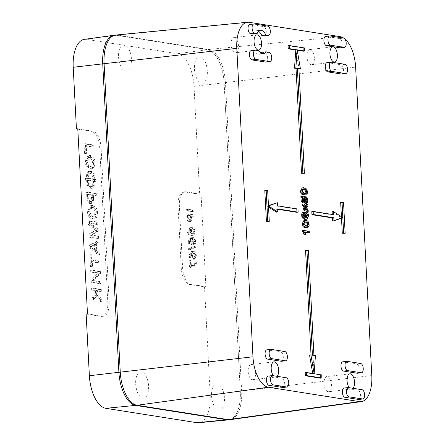 <?xml version="1.0" encoding="UTF-8"?>
<svg xmlns="http://www.w3.org/2000/svg" width="445" height="445" viewBox="0 0 445 445"><rect width="100%" height="100%" fill="white"/><g stroke="black" fill="none" stroke-linecap="round" stroke-linejoin="round"><path stroke-width="0.33" stroke-dasharray="2.23 1.67" d="M310.232 49.573A7.648 3.671 83.3 0 0 309.737 49.562A7.648 3.671 83.3 0 0 306.983 57.583A7.648 3.671 83.3 0 0 311.522 64.753A7.648 3.671 83.3 0 0 314.326 57.238A7.648 3.671 83.3 0 0 310.232 49.573M328.16 391.7A7.648 3.671 -96.7 0 1 324.071 384.035A7.648 3.671 -96.7 0 1 326.875 376.52A7.648 3.671 -96.7 0 1 331.408 383.685A7.648 3.671 -96.7 0 1 328.655 391.711A7.648 3.671 -96.7 0 1 328.16 391.7M234.359 37.602A7.648 3.671 -96.7 0 1 238.453 45.268A7.648 3.671 -96.7 0 1 235.65 52.777A7.648 3.671 -96.7 0 1 231.111 45.613A7.648 3.671 -96.7 0 1 233.864 37.591A7.648 3.671 -96.7 0 1 234.359 37.602M252.293 379.724A7.648 3.671 83.3 0 0 252.782 379.735A7.648 3.671 83.3 0 0 255.536 371.714A7.648 3.671 83.3 0 0 251.002 364.55A7.648 3.671 83.3 0 0 248.199 372.065A7.648 3.671 83.3 0 0 252.293 379.724M115.772 35.06A31.1 14.924 -96.7 0 1 117.641 35.122L208.688 49.484A31.1 14.924 -96.7 0 1 225.476 82.725L241.641 391.177A31.1 14.924 -96.7 0 1 230.232 419.652M228.736 419.83A31.1 14.924 83.3 0 0 240.289 391.333L224.124 82.887A31.1 14.924 83.3 0 0 207.331 49.645L116.284 35.277A31.1 14.924 83.3 0 0 114.276 35.233M340.392 47.826A4.667 2.236 83.3 0 0 342.099 43.243A4.667 2.236 83.3 0 0 339.602 38.565L325.946 36.412A4.667 2.236 83.3 0 0 325.645 36.407M344.875 38.938A28.469 13.662 83.3 0 0 343.768 38.109M341.766 74.042A4.667 2.236 83.3 0 0 343.473 69.459A4.667 2.236 83.3 0 0 340.976 64.786L327.32 62.628A4.667 2.236 83.3 0 0 327.019 62.623M281.574 361.268A4.667 2.236 83.3 0 0 283.281 356.684A4.667 2.236 83.3 0 0 280.784 352.012L267.128 349.853A4.667 2.236 83.3 0 0 266.828 349.848M282.948 387.489A4.667 2.236 83.3 0 0 284.655 382.906A4.667 2.236 83.3 0 0 282.158 378.228L268.502 376.075A4.667 2.236 83.3 0 0 268.202 376.064M357.446 373.244A4.667 2.236 83.3 0 0 359.154 368.66A4.667 2.236 83.3 0 0 356.656 363.982L343 361.83A4.667 2.236 83.3 0 0 342.7 361.818M358.82 399.46A4.667 2.236 83.3 0 0 360.528 394.876A4.667 2.236 83.3 0 0 358.03 390.198L344.374 388.046A4.667 2.236 83.3 0 0 344.074 388.04M264.519 35.856A4.667 2.236 83.3 0 0 266.227 31.272A4.667 2.236 83.3 0 0 263.729 26.594L250.073 24.442A4.667 2.236 83.3 0 0 249.773 24.431M253.044 34.087A11.82 5.674 -96.7 0 1 256.415 30.744A11.82 5.674 -96.7 0 1 258.539 31.295M352.996 388.285A7.648 3.671 -96.7 0 1 351.689 389.008A7.648 3.671 -96.7 0 1 351.194 388.997A7.648 3.671 -96.7 0 1 349.292 387.701M277.124 376.314A7.648 3.671 -96.7 0 1 275.817 377.032A7.648 3.671 -96.7 0 1 275.327 377.021A7.648 3.671 -96.7 0 1 273.419 375.73M251.147 50.652A4.667 2.236 83.3 0 1 251.447 50.658L254.74 51.175L258.801 50.702M261.109 53.189A11.82 5.674 -96.7 0 1 259.168 54.218A11.82 5.674 -96.7 0 1 254.74 51.175M261.816 52.293L265.103 52.81A4.667 2.236 83.3 0 1 267.601 57.488A4.667 2.236 83.3 0 1 265.893 62.072M304.263 194.999L306.015 193.453C306.177 190.193 305.187 188.352 303.039 187.935L304.397 187.779M302.155 187.901L303.039 187.935M305.342 209.539L304.747 208.655L303.028 211.013M302.667 204.094L304.653 207.031L305.415 205.996M306.505 204.511L306.588 206.141L305.214 207.898L306.805 210.229L306.889 211.831M304.341 212.621L303.651 215.274L304.497 218.011L302.344 215.831L302.517 213.917L303.874 213.761M304.908 212.343L305.209 212.354C306.344 212.682 307.005 213.906 307.195 216.02L305.57 219.391M302.934 212.182L303.056 213.505L302.517 213.917M305.976 227.701L307.729 226.155C307.89 222.889 306.9 221.054 304.753 220.637L306.11 220.475M303.868 220.598L304.753 220.637M305.37 232.396L303.835 232.151L304.758 234.927M302.589 230.643L307.918 231.483L307.99 232.807M305.075 203.549C306.238 203.243 306.644 201.568 306.282 198.526L304.285 196.328L305.643 196.167M305.025 203.009L304.942 202.152L305.309 202.008M304.97 197.997L304.191 197.736L305.543 197.574M305.337 197.636L304.419 197.741C303.651 197.697 303.29 198.403 303.334 199.855L303.941 203.137M300.876 196.295L301.499 196.39L301.727 200.695L303.178 201.507L302.739 199.41L302.923 197.552M304.002 196.317L304.285 196.328M341.487 218.133L341.415 216.737M340.664 202.392L342.183 202.631L343.796 233.475M332.126 211.748L341.471 217.811L332.61 221.004M311.8 211.603L332.287 214.835L332.27 214.457M268.53 206.997L267.117 206.08L268.457 205.596M277.68 209.278L276.306 209.061L276.467 212.143M275.983 202.892L276.145 205.974L296.626 209.206L296.787 212.293M264.792 190.416L266.31 190.655L267.929 221.504M305.559 250.385L307.078 250.624L312.574 355.494L314.087 355.733L312.718 373.5M309.536 355.015L311.055 355.255L311.033 354.882M305.198 372.688L320.372 375.079L320.534 378.167M297.232 50.235L295.808 50.012L299.057 68.875M288.06 45.729L303.234 48.121L303.395 51.208M298.912 68.853L297.538 68.636L303.034 173.511M304.497 218.011L305.854 217.85M302.344 215.831L303.696 215.669M307.339 226.188L305.053 226.305L302.811 224.747L304.169 224.586M302.811 224.747L303.117 222.35L304.692 221.983M305.982 226.344L306.538 226.166M305.626 193.486L303.334 193.603L301.098 192.045L302.455 191.884M301.098 192.045L301.399 189.648L302.978 189.281M304.269 193.647L304.825 193.464M307.634 198.37L306.282 198.526M309.08 225.993L307.729 226.155M307.367 193.297L306.015 193.453M304.747 208.655L306.104 208.499M304.653 207.031L306.004 206.875M306.588 206.141L307.946 205.979M305.487 207.565L306.839 207.403M305.214 207.898L306.566 207.737M306.805 210.229L308.163 210.068M305.86 213.973L305.32 213.722C304.558 213.695 304.202 214.329 304.241 215.636L305.504 217.961L306.344 217.538M303.056 213.505L304.408 213.344M303.835 232.151L305.192 231.995M307.918 231.483L309.275 231.322M304.942 202.152L305.309 202.108M303.957 201.902L305.309 201.746M301.499 196.39L302.856 196.234M301.727 200.695L303.078 200.539M303.178 201.507L304.536 201.346M332.287 214.835L333.644 214.674M341.471 217.811L342.828 217.655M342.183 202.631L343.534 202.469M267.117 206.08L268.474 205.918M276.145 205.974L277.496 205.818M296.626 209.206L297.983 209.05M276.306 209.061L277.658 208.9M266.31 190.655L267.668 190.499M314.087 355.733L315.444 355.577M312.785 373.883L314.137 373.722M311.055 355.255L312.407 355.099M307.078 250.624L308.43 250.463M312.574 355.494L313.925 355.338M320.372 375.079L321.724 374.924M297.538 68.636L298.895 68.48M303.234 48.121L304.591 47.965M86.141 314.036L101.026 316.384A15.553 7.465 83.3 0 0 102.027 316.406A15.553 7.465 83.3 0 0 107.801 302.155L99.719 147.929A15.553 7.465 83.3 0 0 91.325 131.314L77.803 129.178M84.4 39.344A30.505 14.641 -96.7 0 1 86.508 39.371L177.555 53.734A30.505 14.641 -96.7 0 1 194.02 86.336L199.677 194.293L184.797 191.945A15.553 7.465 83.3 0 0 183.791 191.923A15.553 7.465 83.3 0 0 178.017 206.174L181.249 267.862A15.553 7.465 83.3 0 0 189.642 284.483L204.528 286.83L210.185 394.787A30.505 14.641 -96.7 0 1 198.72 422.75M88.894 155.633L90.252 155.472L88.894 155.633C90.596 156.112 92.065 157.53 93.289 159.888L94.646 159.727C95.113 163.098 94.824 165.696 93.778 167.526L91.776 168.794L90.424 168.955L92.421 167.687C93.472 165.857 93.761 163.259 93.289 159.888M90.252 155.472C91.954 155.956 93.417 157.374 94.646 159.727M87.481 313.875L102.378 316.223A15.553 7.465 83.3 0 0 103.385 316.245A15.553 7.465 83.3 0 0 109.159 301.999L101.076 147.773A15.553 7.465 83.3 0 0 92.682 131.153L77.786 128.805M93.055 289.962L96.76 290.546L96.921 293.544L93.461 297.683L93.561 299.669L97.299 295.213L101.95 301.749L101.838 299.63L97.677 293.861L97.511 290.663L101.399 291.28L101.304 289.456L92.961 288.137L93.055 289.962L91.698 290.123L96.76 290.546M99.814 261.026L92.21 259.824L91.948 254.79L91.203 254.673L91.831 266.583L92.571 266.7L92.304 261.649L99.908 262.85L99.814 261.026L98.462 261.187L90.852 259.986L90.591 254.952L89.851 254.835L90.474 266.744L91.214 266.861L90.952 261.81L98.556 263.006L98.462 261.187M98.857 242.736L98.757 240.884L90.702 245.112L90.836 247.615L99.48 254.651L99.38 252.76L96.715 250.596L96.365 243.988L98.857 242.736L97.499 242.898L97.405 241.04L98.757 240.884M94.818 179.296L94.807 179.085C94.423 174.323 93.266 171.759 91.342 171.392L89.284 171.436C87.303 171.119 86.391 173.355 86.541 178.15L85.512 178.2L85.607 180.041L86.647 180.208L86.669 180.62C87.02 185.37 88.182 187.901 90.168 188.218L92.221 188.174C94.14 188.43 95.046 186.221 94.935 181.554L94.918 181.137L95.953 181.299L95.853 179.463L93.456 179.24C93.066 174.484 91.915 171.92 89.985 171.547L89.284 171.436L90.641 171.281C88.661 170.958 87.743 173.2 87.899 177.994L86.864 178.044L86.964 179.88L88.004 180.047L88.027 180.459C88.377 185.209 89.54 187.745 91.52 188.063L92.221 188.174L90.869 188.33C92.788 188.591 93.689 186.383 93.584 181.71L93.561 181.299L94.596 181.46L94.501 179.619L93.467 179.457M89.189 155.444L86.169 161.44C86.469 165.523 88.027 167.965 90.841 168.766L91.776 168.794M93.828 146.833L93.734 145.009L85.39 143.691L85.891 153.236L86.653 153.358L86.252 145.637L93.828 146.833L92.477 146.989L92.376 145.17L84.033 143.852L84.533 153.397L85.301 153.514L84.895 145.793L92.477 146.989M91.982 194.999L95.013 195.477L94.918 193.653L86.575 192.335L86.831 197.257C87.064 200.973 87.938 203.026 89.456 203.421L91.82 203.376L90.101 203.521C91.62 203.638 92.293 201.691 92.126 197.68L91.982 194.999L96.37 195.316L96.276 193.492L87.926 192.179L88.188 197.096C88.416 200.812 89.295 202.87 90.813 203.265L91.459 203.365C92.972 203.476 93.645 201.529 93.478 197.524L93.339 194.838M95.92 209.995C94.69 207.637 93.222 206.219 91.52 205.74L92.877 205.579C94.579 206.063 96.048 207.481 97.271 209.834C97.739 213.205 97.449 215.803 96.404 217.633L94.401 218.901L93.05 219.062L95.046 217.794C96.098 215.964 96.387 213.366 95.92 209.995L97.271 209.834M92.877 205.579L91.815 205.551L88.8 211.553C89.095 215.63 90.652 218.072 93.472 218.873L94.401 218.901M90.118 233.987L90.279 237.001L98.623 238.32L98.512 236.162L91.525 235.055L98.25 231.205L98.145 229.192L90.78 223.156L97.889 224.274L97.778 222.116L89.428 220.798L89.606 224.174L97.004 230.137L90.118 233.987L88.766 234.148L88.922 237.163L90.279 237.001M100.47 273.586L100.359 271.45L92.015 270.132L92.109 271.906L99.318 273.041L92.532 280.022L92.643 282.175L100.993 283.493L100.898 281.718L93.711 280.584L100.47 273.586L99.118 273.742L99.007 271.606L90.658 270.287L90.752 272.062L97.967 273.202L91.18 280.183L91.292 282.336L99.636 283.649L99.541 281.88L92.354 280.745L99.118 273.742M199.677 194.293L201.045 194.137L205.896 286.675L204.528 286.83M201.045 194.137L186.149 191.789A15.553 7.465 83.3 0 0 185.148 191.767A15.553 7.465 83.3 0 0 179.374 206.013L182.606 267.701A15.553 7.465 83.3 0 0 191 284.322L205.896 286.675M195.839 246.007L189.754 248.594L189.815 249.812L195.9 247.231L195.839 246.007L194.482 246.168L188.396 248.749L189.754 248.594M188.396 248.749L188.458 249.973L194.548 247.387L195.9 247.231M194.548 247.387L194.482 246.168M188.458 249.973L189.815 249.812M196.607 262.594L191.378 266.36L191.05 260.114L190.449 260.019L190.866 267.929L196.679 263.963L196.607 262.594L195.249 262.756L190.021 266.522L191.378 266.36M190.021 266.522L189.692 260.269L189.097 260.175L189.509 268.09L195.322 264.119L196.679 263.963M195.322 264.119L195.249 262.756M189.704 268.118L191.061 267.962M189.509 268.09L190.866 267.929M189.097 260.175L190.449 260.019M189.692 260.269L191.05 260.114M189.681 258.094L189.336 256.047L191.144 252.793L191.84 252.86L191.116 255.547C191.3 257.822 191.984 259.101 193.18 259.391L194.532 259.235C195.772 259.268 196.379 258.089 196.345 255.697C196.145 253.088 195.155 251.631 193.375 251.319L192.54 251.297L190.132 255.764L190.416 257.839L191.033 257.939L190.688 255.886L192.501 252.638L193.191 252.699L192.474 255.391C192.652 257.661 193.341 258.945 194.532 259.235L193.18 259.391C194.421 259.429 195.021 258.25 194.993 255.858C194.788 253.249 193.797 251.787 192.018 251.481L191.183 251.458L188.775 255.925L189.058 258L191.033 257.939M193.191 258.028L194.543 257.872C193.631 257.672 193.124 256.787 193.013 255.202C193.002 253.689 193.375 252.921 194.131 252.899C195.071 253.138 195.628 254.062 195.794 255.664C195.806 257.188 195.388 257.922 194.543 257.872L193.191 258.028C194.037 258.083 194.454 257.344 194.437 255.819C194.27 254.217 193.714 253.3 192.774 253.06L194.131 252.899L192.774 253.06C192.018 253.077 191.645 253.845 191.662 255.363C191.767 256.943 192.279 257.833 193.191 258.028M189.058 258L190.416 257.839M191.834 252.816L193.191 252.66M191.84 252.86L193.191 252.699M193.931 211.542L193.859 210.185L187.79 209.228L187.862 210.585L193.931 211.542L192.574 211.698L192.501 210.346L193.859 210.185M192.501 210.346L186.433 209.384L186.505 210.741L187.862 210.585M186.505 210.741L192.574 211.698M186.433 209.384L187.79 209.228M99.007 271.606L100.359 271.45M90.658 270.287L92.015 270.132M90.752 272.062L92.109 271.906M97.967 273.202L99.318 273.041M91.18 280.183L92.532 280.022M91.292 282.336L92.643 282.175M99.636 283.649L100.993 283.493M99.541 281.88L100.898 281.718M92.354 280.745L93.711 280.584M88.922 237.163L97.271 238.476L97.155 236.317L90.174 235.216L96.899 231.367L96.793 229.347L89.428 223.312L96.532 224.436L96.42 222.278L88.077 220.959L88.249 224.336L95.647 230.299L88.766 234.148M95.647 230.299L97.004 230.137M88.249 224.336L89.606 224.174M88.077 220.959L89.428 220.798M96.42 222.278L97.778 222.116M96.532 224.436L97.889 224.274M89.428 223.312L90.78 223.156M96.793 229.347L98.145 229.192M96.899 231.367L98.25 231.205M90.174 235.216L91.525 235.055M97.155 236.317L98.512 236.162M97.271 238.476L98.623 238.32M91.52 205.74L90.457 205.707L87.442 211.709C87.737 215.786 89.295 218.228 92.115 219.035L93.05 219.062M91.993 217.143L92.872 217.171L95.13 212.899C94.924 209.984 93.761 208.227 91.631 207.626L90.641 207.598L88.388 211.87L90.035 216.131L91.993 217.143L93.344 216.982L91.386 215.975L89.745 211.714L91.993 207.437L92.988 207.47C95.113 208.071 96.281 209.823 96.487 212.738L94.229 217.01L93.344 216.982M92.616 194.721L92.749 197.358C92.905 200.272 92.432 201.668 91.331 201.535L90.769 201.446C89.679 201.196 89.056 199.766 88.911 197.163L88.75 194.115L92.616 194.721L91.258 194.882L87.392 194.27L88.75 194.115M87.392 194.27L87.554 197.324C87.704 199.922 88.321 201.351 89.412 201.607L89.973 201.696C91.08 201.824 91.553 200.434 91.397 197.519L91.258 194.882M86.575 192.335L87.926 192.179M89.973 201.696L91.614 201.546L89.973 201.696M94.918 193.653L96.276 193.492M95.013 195.477L96.37 195.316M92.376 145.17L93.734 145.009M84.033 143.852L85.39 143.691M84.533 153.397L85.891 153.236M85.301 153.514L86.653 153.358M84.895 145.793L86.252 145.637M85.763 161.763L87.409 166.024L89.362 167.036L90.246 167.064L92.504 162.787C92.299 159.877 91.136 158.12 89.006 157.519L88.01 157.486L85.763 161.763L87.12 161.607L89.367 157.33L90.363 157.363C92.488 157.964 93.656 159.716 93.856 162.631L91.603 166.903L90.719 166.875L88.761 165.868L87.12 161.607M87.832 155.6L84.817 161.602C85.112 165.679 86.669 168.121 89.49 168.928L90.424 168.955M87.27 178.267L92.727 179.129C92.46 175.553 91.587 173.633 90.107 173.372L91.464 173.216C92.944 173.478 93.817 175.397 94.084 178.968L88.622 178.106C88.499 174.512 89.206 172.844 90.73 173.099L89.373 173.261C87.849 172.999 87.148 174.674 87.27 178.267L88.622 178.106M87.376 180.32L87.398 180.737C87.648 184.286 88.538 186.171 90.062 186.394L91.414 186.238C89.896 186.016 89.006 184.124 88.75 180.575L88.727 180.164L94.19 181.026L94.212 181.438C94.318 184.92 93.628 186.561 92.148 186.355L90.797 186.511C92.276 186.716 92.961 185.081 92.855 181.599L92.838 181.182L87.376 180.32L88.727 180.164M86.552 178.367L87.91 178.206M85.512 178.2L86.864 178.044M85.607 180.041L86.964 179.88M86.647 180.208L88.004 180.047M92.738 179.346L94.095 179.185M87.281 178.484L88.633 178.323M93.561 181.299L94.918 181.137M94.596 181.46L95.953 181.299M94.501 179.619L95.853 179.463M92.838 181.182L94.19 181.026M91.42 246.441L95.647 244.333L95.948 250.001L91.42 246.441L90.062 246.602L94.59 250.157L95.948 250.001M94.59 250.157L94.296 244.494L90.062 246.602M94.296 244.494L95.647 244.333M97.405 241.04L89.35 245.273L89.478 247.776L98.123 254.807L98.028 252.921L95.358 250.758L95.013 244.144L96.365 243.988M95.013 244.144L97.499 242.898M95.358 250.758L96.715 250.596M98.028 252.921L99.38 252.76M98.123 254.807L99.48 254.651M89.478 247.776L90.836 247.615M89.35 245.273L90.702 245.112M90.852 259.986L92.21 259.824M90.591 254.952L91.948 254.79M89.851 254.835L91.203 254.673M90.474 266.744L91.831 266.583M91.214 266.861L92.571 266.7M90.952 261.81L92.304 261.649M98.556 263.006L99.908 262.85M95.408 290.707L95.564 293.706L92.104 297.839L92.21 299.83L95.942 295.374L100.592 301.91L100.481 299.785L96.326 294.023L96.159 290.824L100.047 291.436L99.947 289.617L91.603 288.299L92.961 288.137M91.603 288.299L91.698 290.123M99.947 289.617L101.304 289.456M100.047 291.436L101.399 291.28M96.159 290.824L97.511 290.663M96.326 294.023L97.677 293.861M100.481 299.785L101.838 299.63M100.592 301.91L101.95 301.749M95.942 295.374L97.299 295.213M92.21 299.83L93.561 299.669M92.104 297.839L93.461 297.683M95.564 293.706L96.921 293.544M190.516 215.975L192.819 216.337L192.746 214.985L186.678 214.023L186.85 217.349C187.022 220.019 187.695 221.488 188.875 221.755L190.232 221.599C191.484 221.566 192.062 220.192 191.956 217.466L191.867 215.814L194.17 216.181L194.103 214.824L188.035 213.867L188.207 217.193C188.374 219.863 189.053 221.332 190.232 221.599L188.875 221.755C190.132 221.727 190.705 220.347 190.599 217.627L190.516 215.975L191.867 215.814M189.97 217.421L189.887 215.875L187.362 215.48L187.456 217.216C187.556 219.168 188.018 220.214 188.83 220.342L190.187 220.18C189.37 220.053 188.914 219.012 188.808 217.054L188.719 215.319L191.244 215.719L191.328 217.266C191.417 219.313 191.038 220.286 190.187 220.18L188.83 220.342C189.681 220.442 190.06 219.468 189.97 217.421L191.328 217.266M186.678 214.023L188.035 213.867M190.599 217.627L191.956 217.466M187.362 215.48L188.719 215.319M189.887 215.875L191.244 215.719M192.819 216.337L194.17 216.181M192.746 214.985L194.103 214.824M190.416 231.65C190.527 233.236 191.033 234.12 191.945 234.32L193.302 234.159C192.39 233.964 191.878 233.074 191.773 231.489C191.762 229.976 192.129 229.208 192.885 229.186C193.831 229.431 194.382 230.349 194.548 231.951C194.565 233.475 194.148 234.215 193.302 234.159L191.945 234.32C192.791 234.37 193.208 233.636 193.197 232.112C193.03 230.51 192.474 229.587 191.534 229.347L192.885 229.186L191.534 229.347C190.777 229.37 190.404 230.137 190.416 231.65L191.773 231.489M191.951 228.991L191.228 231.678C191.411 233.953 192.095 235.233 193.291 235.522L191.934 235.683C193.174 235.716 193.781 234.537 193.747 232.145C193.547 229.537 192.557 228.079 190.777 227.768L189.943 227.745L187.534 232.212L187.818 234.287L189.792 234.226L189.448 232.173L191.255 228.925L191.951 228.991L190.594 229.147L189.876 231.839C190.054 234.109 190.744 235.394 191.934 235.683L193.291 235.522C194.532 235.555 195.133 234.376 195.105 231.984C194.899 229.375 193.909 227.918 192.134 227.612L191.294 227.584L188.886 232.056L189.169 234.126M187.818 234.287L188.435 234.382L188.09 232.335L189.904 229.086L191.951 228.947M188.435 234.382L189.792 234.226M188.93 243.843L188.585 241.791L190.399 238.542L191.089 238.603L190.371 241.296C190.549 243.571 191.239 244.85 192.429 245.139L193.786 244.978C195.027 245.017 195.633 243.838 195.6 241.446C195.394 238.837 194.404 237.374 192.629 237.068L191.789 237.046L189.381 241.513L189.665 243.587L190.288 243.682L189.943 241.635L191.751 238.381L192.446 238.448L191.723 241.134C191.906 243.409 192.59 244.689 193.786 244.978L192.429 245.139C193.67 245.173 194.276 243.994 194.243 241.602C194.042 238.993 193.052 237.535 191.272 237.224L190.438 237.202L188.029 241.674L188.313 243.743L190.288 243.682M192.44 243.777L193.797 243.615C192.885 243.421 192.374 242.531 192.268 240.951C192.257 239.432 192.629 238.665 193.38 238.648C194.326 238.887 194.877 239.805 195.043 241.407C195.06 242.931 194.643 243.671 193.797 243.615L192.44 243.777C193.291 243.827 193.703 243.092 193.692 241.568C193.525 239.966 192.969 239.043 192.029 238.804L193.38 238.648L192.029 238.804C191.272 238.826 190.899 239.594 190.911 241.107C191.022 242.692 191.534 243.582 192.44 243.777M188.313 243.743L189.665 243.587M191.089 238.565L192.446 238.403M191.089 238.603L192.446 238.448M229.414 419.718A31.1 14.924 83.3 0 0 240.289 391.333L224.124 82.887A31.1 14.924 83.3 0 0 207.331 49.645L116.284 35.277A31.1 14.924 83.3 0 0 114.96 35.188M218.695 410.106A13.217 6.341 83.3 0 0 223.251 391.322A13.217 6.341 83.3 0 0 212.081 389.559A13.217 6.341 83.3 0 0 218.695 410.106M142.828 398.136A13.217 6.341 83.3 0 0 147.378 379.351A13.217 6.341 83.3 0 0 136.209 377.588A13.217 6.341 83.3 0 0 142.828 398.136M201.563 83.148A13.217 6.341 83.3 0 0 206.118 64.364A13.217 6.341 83.3 0 0 194.949 62.606A13.217 6.341 83.3 0 0 201.563 83.148M125.69 71.178A13.217 6.341 83.3 0 0 130.246 52.393A13.217 6.341 83.3 0 0 119.076 50.63A13.217 6.341 83.3 0 0 125.69 71.178M86.508 39.371L117.641 35.122L249.211 22.306M177.555 53.734L208.688 49.484L340.258 36.674M194.02 86.336L355.627 67.095M210.185 394.787L371.792 375.547M325.946 36.412L330.012 35.934M339.602 38.565L343.668 38.092M272.568 375.597L268.502 376.075M286.224 377.749L282.158 378.228M344.374 388.046L348.441 387.567M251.447 50.658L255.513 50.179M269.169 52.338L265.103 52.81M345.042 64.308L340.976 64.786M331.386 62.155L327.32 62.628M362.097 389.725L358.03 390.198M250.073 24.442L254.139 23.963M263.729 26.594L267.795 26.116M305.053 226.305L306.405 226.149M303.334 193.603L304.692 193.447M284.85 351.533L280.784 352.012M267.128 349.853L271.194 349.375M343 361.83L347.067 361.351M356.656 363.982L360.723 363.504M305.504 217.961L306.861 217.805M304.241 215.636L305.598 215.475M305.209 212.354L306.56 212.193M307.195 216.02L308.552 215.858M303.334 199.855L304.692 199.699M302.739 199.41L303.017 199.377M184.797 191.945L186.149 191.789M191.116 255.547L192.474 255.391M194.993 255.858L196.345 255.697M192.018 251.481L193.375 251.319M188.775 255.925L190.132 255.764M194.437 255.819L195.794 255.664M191.662 255.363L193.013 255.202M189.336 256.047L190.688 255.886M94.362 230.988L95.714 230.833M94.373 229.286L95.725 229.131M92.115 219.035L93.472 218.873M95.046 217.794L96.404 217.633M95.13 212.899L96.487 212.738M91.631 207.626L92.988 207.47M88.388 211.87L89.745 211.714M87.442 211.709L88.8 211.553M90.035 216.131L91.386 215.975M91.397 197.519L92.749 197.358M87.554 197.324L88.911 197.163M92.126 197.68L93.478 197.524M89.456 203.421L90.813 203.265M86.831 197.257L88.188 197.096M89.412 201.607L90.769 201.446M87.409 166.024L88.761 165.868M89.362 167.036L90.719 166.875M92.504 162.787L93.856 162.631M84.817 161.602L86.169 161.44M89.49 168.928L90.841 168.766M89.006 157.519L90.363 157.363M92.421 167.687L93.778 167.526M93.456 179.24L94.807 179.085M89.985 171.547L91.342 171.392M86.541 178.15L87.899 177.994M87.398 180.737L88.75 180.575M90.062 186.394L91.414 186.238M92.855 181.599L94.212 181.438M92.727 179.129L94.084 178.968M90.107 173.372L91.464 173.216M86.669 180.62L88.027 180.459M90.168 188.218L91.52 188.063M93.584 181.71L94.935 181.554M186.85 217.349L188.207 217.193M187.456 217.216L188.808 217.054M193.197 232.112L194.548 231.951M189.876 231.839L191.228 231.678M188.09 232.335L189.448 232.173M187.534 232.212L188.886 232.056M190.777 227.768L192.134 227.612M193.747 232.145L195.105 231.984M190.371 241.296L191.723 241.134M194.243 241.602L195.6 241.446M191.272 237.224L192.629 237.068M188.029 241.674L189.381 241.513M193.692 241.568L195.043 241.407M190.911 241.107L192.268 240.951M188.585 241.791L189.943 241.635M189.642 284.483L191 284.322M181.249 267.862L182.606 267.701M178.017 206.174L179.374 206.013M107.801 302.155L109.159 301.999M101.026 316.384L102.378 316.223M91.325 131.314L92.682 131.153M99.719 147.929L101.076 147.773M259.168 54.218L263.234 53.745M256.415 30.744L260.481 30.266M349.909 373.817L326.875 376.52M351.689 389.008L328.655 391.711M252.782 379.735L275.817 377.032M251.002 364.55L274.037 361.846M311.522 64.753L334.557 62.05M309.737 49.562L332.771 46.858M305.248 221.805L303.891 221.96M303.534 189.103L302.177 189.264M307.061 217.811L305.704 217.967M256.899 34.888L233.864 37.591M258.684 50.074L235.65 52.777M192.54 251.297L191.183 251.458M192.501 252.638L191.144 252.793M90.641 207.598L91.993 207.437M91.815 205.551L90.457 205.707M92.872 217.171L94.229 217.01M90.246 167.064L91.603 166.903M88.01 157.486L89.367 157.33M191.255 228.925L189.904 229.086M191.294 227.584L189.943 227.745M191.789 237.046L190.438 237.202M191.751 238.381L190.399 238.542M183.791 191.923L185.148 191.767M102.027 316.406L103.385 316.245"/><path stroke-width="0.67" d="M361.351 401.613L230.232 419.652A31.1 14.924 -96.7 0 1 230.093 419.668A31.1 14.924 -96.7 0 1 228.085 419.624L137.038 405.262A31.1 14.924 -96.7 0 1 120.25 372.02L104.08 63.568A31.1 14.924 -96.7 0 1 115.633 35.077A31.1 14.924 -96.7 0 1 115.772 35.06L247.503 22.25A28.469 13.662 83.3 0 0 236.801 48.344L252.966 356.795A28.469 13.662 83.3 0 0 268.335 387.222L359.382 401.59A28.469 13.662 83.3 0 0 361.351 401.613A28.469 13.662 83.3 0 0 371.792 375.547L355.627 67.095A28.469 13.662 83.3 0 0 344.875 38.938M115.633 35.077L114.276 35.233A31.1 14.924 83.3 0 0 114.137 35.255A31.1 14.924 83.3 0 0 102.728 63.73L118.893 372.181A31.1 14.924 83.3 0 0 135.686 405.417L226.728 419.785A31.1 14.924 83.3 0 0 228.596 419.846A31.1 14.924 83.3 0 0 228.736 419.83L230.093 419.668M345.042 64.308L331.386 62.155A4.667 2.236 83.3 0 0 331.086 62.144A4.667 2.236 83.3 0 0 329.372 66.728A4.667 2.236 83.3 0 0 331.87 71.406L345.526 73.564A4.667 2.236 83.3 0 0 345.826 73.57A4.667 2.236 83.3 0 0 347.539 68.986A4.667 2.236 83.3 0 0 345.042 64.308M344.452 47.348A4.667 2.236 83.3 0 1 344.152 47.342L330.496 45.19L326.43 45.663L340.086 47.821A4.667 2.236 83.3 0 0 340.392 47.826L344.452 47.348A4.667 2.236 83.3 0 0 346.166 42.764A4.667 2.236 83.3 0 0 343.668 38.092L330.012 35.934A4.667 2.236 83.3 0 0 329.712 35.928A4.667 2.236 83.3 0 0 327.998 40.512A4.667 2.236 83.3 0 0 330.496 45.19M271.678 358.631L285.334 360.784A4.667 2.236 83.3 0 0 285.64 360.795A4.667 2.236 83.3 0 0 287.348 356.206A4.667 2.236 83.3 0 0 284.85 351.533L271.194 349.375A4.667 2.236 83.3 0 0 270.894 349.37A4.667 2.236 83.3 0 0 269.18 353.953A4.667 2.236 83.3 0 0 271.678 358.631L267.612 359.109L281.273 361.262A4.667 2.236 83.3 0 0 281.574 361.268L285.64 360.795M329.712 35.928L325.645 36.407A4.667 2.236 83.3 0 0 323.932 40.99A4.667 2.236 83.3 0 0 326.43 45.663M343.768 38.109A28.469 13.662 83.3 0 0 340.258 36.674L249.211 22.306A28.469 13.662 83.3 0 0 247.503 22.25M331.086 62.144L327.019 62.623A4.667 2.236 83.3 0 0 325.306 67.206A4.667 2.236 83.3 0 0 327.804 71.884L341.46 74.037A4.667 2.236 83.3 0 0 341.766 74.042L345.826 73.57M270.894 349.37L266.828 349.848A4.667 2.236 83.3 0 0 265.114 354.431A4.667 2.236 83.3 0 0 267.612 359.109M272.268 375.591L268.202 376.064A4.667 2.236 83.3 0 0 266.488 380.647A4.667 2.236 83.3 0 0 268.986 385.326L282.647 387.484A4.667 2.236 83.3 0 0 282.948 387.489L287.014 387.011A4.667 2.236 83.3 0 0 288.722 382.427A4.667 2.236 83.3 0 0 286.224 377.749L272.568 375.597A4.667 2.236 83.3 0 0 272.268 375.591A4.667 2.236 83.3 0 0 270.554 380.175A4.667 2.236 83.3 0 0 273.052 384.847L286.708 387.005A4.667 2.236 83.3 0 0 287.014 387.011M346.766 361.346L342.7 361.818A4.667 2.236 83.3 0 0 340.987 366.402A4.667 2.236 83.3 0 0 343.484 371.08L357.14 373.233A4.667 2.236 83.3 0 0 357.446 373.244L361.507 372.765A4.667 2.236 83.3 0 0 363.22 368.182A4.667 2.236 83.3 0 0 360.723 363.504L347.067 361.351A4.667 2.236 83.3 0 0 346.766 361.346A4.667 2.236 83.3 0 0 345.053 365.929A4.667 2.236 83.3 0 0 347.551 370.602L361.207 372.76A4.667 2.236 83.3 0 0 361.507 372.765M348.14 387.562L344.074 388.04A4.667 2.236 83.3 0 0 342.361 392.624A4.667 2.236 83.3 0 0 344.858 397.296L358.514 399.454A4.667 2.236 83.3 0 0 358.82 399.46L362.881 398.981A4.667 2.236 83.3 0 0 364.594 394.398A4.667 2.236 83.3 0 0 362.097 389.725L348.441 387.567A4.667 2.236 83.3 0 0 348.14 387.562A4.667 2.236 83.3 0 0 346.427 392.145A4.667 2.236 83.3 0 0 348.925 396.823L362.58 398.976A4.667 2.236 83.3 0 0 362.881 398.981M258.539 31.295A11.82 5.674 -96.7 0 1 261.732 35.455L264.219 35.85A4.667 2.236 83.3 0 0 264.519 35.856L268.585 35.378A4.667 2.236 83.3 0 0 270.293 30.794A4.667 2.236 83.3 0 0 267.795 26.116L254.139 23.963A4.667 2.236 83.3 0 0 253.839 23.958A4.667 2.236 83.3 0 0 252.126 28.541A4.667 2.236 83.3 0 0 254.623 33.214L257.11 33.609A11.82 5.674 -96.7 0 1 260.481 30.266A11.82 5.674 -96.7 0 1 265.798 34.977L268.279 35.372A4.667 2.236 83.3 0 0 268.585 35.378M257.11 33.609L253.044 34.087L250.557 33.692A4.667 2.236 83.3 0 1 248.065 29.02A4.667 2.236 83.3 0 1 249.773 24.431L253.839 23.958M349.292 387.701A7.648 3.671 -96.7 0 1 347.061 379.379A7.648 3.671 -96.7 0 1 349.909 373.817A7.648 3.671 -96.7 0 1 354.203 379.535A7.648 3.671 -96.7 0 1 352.996 388.285M273.419 375.73A7.648 3.671 -96.7 0 1 271.189 367.409A7.648 3.671 -96.7 0 1 274.037 361.846A7.648 3.671 -96.7 0 1 278.336 367.564A7.648 3.671 -96.7 0 1 277.124 376.314M333.266 46.87A7.648 3.671 -96.7 0 1 337.36 54.535A7.648 3.671 -96.7 0 1 334.557 62.05A7.648 3.671 -96.7 0 1 330.018 54.88A7.648 3.671 -96.7 0 1 332.771 46.858A7.648 3.671 -96.7 0 1 333.266 46.87M255.213 50.174A4.667 2.236 83.3 0 0 253.5 54.757A4.667 2.236 83.3 0 0 255.997 59.435L269.653 61.588A4.667 2.236 83.3 0 0 269.959 61.594L265.893 62.072A4.667 2.236 83.3 0 1 265.593 62.066L251.937 59.914A4.667 2.236 83.3 0 1 249.439 55.236A4.667 2.236 83.3 0 1 251.147 50.652L255.213 50.174A4.667 2.236 83.3 0 1 255.513 50.179L258.801 50.702A11.82 5.674 -96.7 0 0 263.234 53.745A11.82 5.674 -96.7 0 0 265.882 51.815L261.816 52.293A11.82 5.674 -96.7 0 1 261.109 53.189M303.507 187.74L302.155 187.901L300.514 191.022C300.631 193.369 301.599 194.682 303.407 194.971L305.615 194.843L307.367 193.297C307.272 188.508 306.321 189.242 305.86 188.357L303.507 187.74L301.866 190.861C301.988 193.208 302.95 194.526 304.764 194.81L305.615 194.843M304.386 210.852L303.028 211.013L302.945 209.367L304.18 207.809L302.75 205.69L302.667 204.094L304.018 203.932L304.102 205.529L305.531 207.648L304.297 209.206L304.386 210.852L306.104 208.499L308.246 211.675L308.163 210.068L306.566 207.737L307.946 205.979L307.862 204.35L306.004 206.875L304.018 203.932M305.415 205.996L306.505 204.511L307.862 204.35M308.246 211.675L306.889 211.831L305.342 209.539M304.341 212.621L306.56 212.193C305.493 212.204 304.97 213.177 305.009 215.113L305.854 217.85L303.696 215.669L303.874 213.761L304.408 213.344L304.285 212.02L302.923 212.182C301.871 212.532 301.51 214.051 301.86 216.748C302.428 218.178 303.412 219.051 304.819 219.363L306.922 219.229L308.552 215.858C308.363 213.75 307.695 212.526 306.56 212.193M306.922 219.229L304.819 219.363M305.22 220.442L303.868 220.598L302.227 223.724C302.344 226.066 303.312 227.384 305.12 227.673L307.334 227.54L309.08 225.993C309.242 222.734 308.252 220.892 306.11 220.475L305.22 220.442L303.579 223.562C303.701 225.91 304.664 227.228 306.477 227.512L307.334 227.54M309.342 232.646L309.275 231.322L303.941 230.482L302.589 230.643L304.13 234.827L304.758 234.927L306.116 234.765L305.192 231.995L309.342 232.646L305.37 232.396M305.025 203.009L305.226 203.532M304.942 202.152L305.837 200.233L304.97 197.997M305.298 202.976L303.941 203.137L301.159 201.657L300.876 196.295L302.233 196.134L302.511 201.502L305.298 202.976L304.692 199.699C304.641 198.242 305.003 197.536 305.776 197.586L307.195 200.078L306.299 201.991L306.505 203.387L305.153 203.543M302.923 197.552L304.002 196.317L305.643 196.167C304.575 196.173 304.057 197.202 304.096 199.254L304.536 201.346L303.078 200.539L302.856 196.234L302.233 196.134M341.415 216.737L340.664 202.392L342.021 202.23L342.828 217.655L333.483 211.592L333.644 214.674L313.158 211.442L313.319 214.529L333.806 217.761L333.967 220.842L342.828 217.655L343.635 233.074L345.153 233.314L343.534 202.469L342.021 202.23M345.153 233.314L342.283 233.236L341.487 218.133M332.27 214.457L332.126 211.748L333.483 211.592M333.967 220.842L332.61 221.004L332.448 217.917L311.962 214.685L311.8 211.603L313.158 211.442M268.457 205.596L277.335 202.731L268.474 205.918L277.819 211.987L277.658 208.9L298.144 212.132L297.983 209.05L277.496 205.818L277.335 202.731M277.819 211.987L276.467 212.143L268.53 206.997M298.144 212.132L296.787 212.293L277.68 209.278M269.281 221.343L266.41 221.265L264.792 190.416L266.149 190.26L267.762 221.104L269.281 221.343L267.668 190.499L266.149 190.26M312.718 373.5L309.536 355.015L310.894 354.86L314.137 373.722L315.444 355.577L313.925 355.338L308.43 250.463L306.911 250.224L312.407 355.099L310.894 354.86M311.033 354.882L305.559 250.385L306.911 250.224M321.885 378.005L320.534 378.167L305.359 375.769L305.198 372.688L306.549 372.526L306.711 375.613L321.885 378.005L321.724 374.924L306.549 372.526M304.391 173.35L301.515 173.272L296.02 68.397L294.501 68.157L295.808 50.012L288.221 48.811L288.06 45.729L289.417 45.568L289.578 48.655L297.165 49.851L295.858 68.002L297.377 68.241L302.873 173.111L304.391 173.35L298.895 68.48L300.408 68.719L297.165 49.851L304.753 51.047L304.591 47.965L289.417 45.568M304.753 51.047L303.395 51.208L297.232 50.235M300.408 68.719L298.912 68.853M257.394 34.899A7.648 3.671 83.3 0 0 256.899 34.888A7.648 3.671 83.3 0 0 254.151 42.909A7.648 3.671 83.3 0 0 258.684 50.074A7.648 3.671 83.3 0 0 261.488 42.564A7.648 3.671 83.3 0 0 257.394 34.899M261.732 35.455L265.798 34.977M265.882 51.815L269.169 52.338A4.667 2.236 83.3 0 1 271.667 57.01A4.667 2.236 83.3 0 1 269.959 61.594M306.405 226.149L304.169 224.586L304.119 223.663L304.469 222.189L306.182 221.844C307.784 222.205 308.546 223.04 308.468 224.336L307.339 226.188L306.405 226.149M304.692 221.983L306.182 221.844M306.538 226.166L307.111 224.491C307.189 223.195 306.427 222.367 304.825 221.999M304.692 193.447L302.455 191.884L302.405 190.966L302.756 189.487L304.463 189.142C306.065 189.509 306.833 190.338 306.75 191.634L305.626 193.486L304.692 193.447M302.978 189.281L304.463 189.142M304.825 193.464L305.398 191.795C305.476 190.499 304.714 189.665 303.112 189.303M305.075 203.549L306.427 203.393C307.595 203.081 307.996 201.407 307.634 198.37L305.643 196.167M304.285 212.02C303.223 212.371 302.867 213.895 303.217 216.593L301.86 216.748M302.934 212.182L304.274 212.026M302.945 209.367L304.297 209.206M304.18 207.809L305.531 207.648M302.75 205.69L304.102 205.529M306.861 217.805L305.598 215.475C305.559 214.173 305.915 213.533 306.672 213.567L308.018 215.808C308.023 217.132 307.64 217.8 306.861 217.805L307.061 217.811M306.344 217.538L306.666 215.97L305.86 213.973M306.177 219.207C304.769 218.89 303.779 218.017 303.217 216.593M304.13 234.827L306.116 234.765M302.633 231.5L303.985 231.339L305.481 234.665M303.941 230.482L303.985 231.339M305.309 202.108L306.299 201.991M301.159 201.657L302.511 201.502M332.448 217.917L333.806 217.761M311.962 214.685L313.319 214.529M342.283 233.236L343.635 233.074M266.41 221.265L267.762 221.104M305.359 375.769L306.711 375.613M294.501 68.157L295.858 68.002M295.808 50.012L297.165 49.851M301.515 173.272L302.873 173.111M296.02 68.397L297.377 68.241M288.221 48.811L289.578 48.655M77.803 129.178L76.44 128.961L73.208 67.273A30.505 14.641 -96.7 0 1 84.4 39.344L114.137 35.255M228.596 419.846L198.72 422.75A30.505 14.641 -96.7 0 1 196.89 422.694L105.843 408.326A30.505 14.641 -96.7 0 1 89.373 375.725L86.141 314.036L87.481 313.875L77.786 128.805L76.44 128.961M114.96 35.188A31.1 14.924 83.3 0 0 102.728 63.73L118.893 372.181A31.1 14.924 83.3 0 0 135.686 405.417L226.728 419.785A31.1 14.924 83.3 0 0 229.414 419.718M89.373 375.725L252.966 356.795M105.843 408.326L137.038 405.262L268.335 387.222M73.208 67.273L236.801 48.344M196.89 422.694L228.085 419.624L359.382 401.59M344.152 47.342L340.086 47.821M268.986 385.326L273.052 384.847M282.647 387.484L286.708 387.005M344.858 397.296L348.925 396.823M343.484 371.08L347.551 370.602M357.14 373.233L361.207 372.76M264.219 35.85L268.279 35.372M254.623 33.214L250.557 33.692M285.334 360.784L281.273 361.262M358.514 399.454L362.58 398.976M305.12 227.673L306.477 227.512M303.407 194.971L304.764 194.81M331.87 71.406L327.804 71.884M341.46 74.037L345.526 73.564M251.937 59.914L255.997 59.435M265.593 62.066L269.653 61.588M305.398 191.795L306.75 191.634M300.514 191.022L301.866 190.861M303.779 208.293L305.136 208.132M303.735 207.148L305.086 206.992M306.666 215.97L308.018 215.808M303.674 215.269L305.009 215.113M307.111 224.491L308.468 224.336M302.227 223.724L303.579 223.562M305.837 200.233L307.195 200.078M303.017 199.377L304.096 199.254"/></g></svg>
